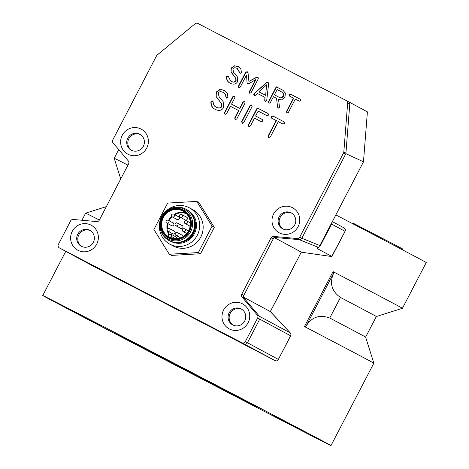 <?xml version="1.0" encoding="UTF-8"?>
<svg xmlns="http://www.w3.org/2000/svg" width="469" height="469" viewBox="0 0 469 469"><rect width="100%" height="100%" fill="white"/><g stroke="black" fill="none" stroke-linecap="round" stroke-linejoin="round"><path stroke-width="0.7" d="M352.706 223.713L352.758 222.986L393.479 244.097L403.082 249.18L402.367 249.772M310.56 434.792L271.897 414.684L310.56 434.792M101.31 326.084L62.647 305.976L101.31 326.084M173.899 363.27L146.82 349.188L173.899 363.27M256.989 406.957L186.738 370.78L114.811 333.019L256.989 406.957M327.11 443.387A162.467 0.569 -152.5 0 0 170.3 361.271A162.467 0.569 -152.5 0 0 42.755 295.511A162.467 0.569 -152.5 0 0 99.58 325.597A162.467 0.569 -152.5 0 0 250.739 404.354A162.467 0.569 -152.5 0 0 330.979 445.55A162.467 0.569 -152.5 0 0 327.11 443.387M257.903 407.063L235.708 395.525L257.903 407.063M137.728 345.366L115.532 333.828L137.728 345.366M100.495 325.293L78.305 313.749L100.495 325.293M295.13 427.142L272.94 415.604L295.13 427.142M335.845 214.902A162.467 0.569 27.5 0 1 426.245 262.552L402.425 308.303A162.467 0.569 27.5 0 0 333.031 271.627L333.652 273.116C329.332 283.088 331.606 291.202 340.459 297.457A143.127 0.498 27.5 0 1 376.343 316.528L402.425 308.303M365.621 337.111A143.127 0.498 27.5 0 0 329.742 318.041C319.582 314.3 311.674 317.015 306.017 326.195L304.451 326.53A162.467 0.569 -152.5 0 1 373.846 363.199L365.621 337.111L376.343 316.528M99.352 220.037A162.467 0.569 -152.5 0 0 85.628 213.161L106.328 206.63M120.732 178.97L114.202 158.264A162.467 0.569 27.5 0 1 127.931 165.135M301.286 252.181L270.302 311.574L290.305 332.931A2.58 2.509 118.3 0 1 290.598 335.786L290.663 335.822A2.58 2.58 0 0 0 290.247 332.855L290.247 332.855A2.58 1.096 136.5 0 1 290.305 332.931L259.445 316.294A2.58 2.509 118.3 0 1 259.738 319.143A2.58 2.509 -61.7 0 0 259.445 316.294L243.048 296.877L274.007 237.402L299.322 239.665L318.521 247.433L319.905 246.553L319.881 245.563L363.475 161.828L367.397 111.88M290.164 332.791A2.58 1.096 136.5 0 1 290.247 332.855L270.361 311.527M61.427 249.021A2.58 2.509 -61.7 0 0 61.492 249.057L244.027 343.888A2.58 2.509 -61.7 0 0 247.444 342.757L259.738 319.143L290.598 335.786L277.97 360.169L276.294 361.06L273.867 360.004A162.467 0.569 27.5 0 0 94.181 266.656L92.809 265.946M345.888 153.65L363.475 161.823L367.397 111.868L349.909 102.471L345.888 153.65L301.837 238.27L345.641 154.125A2.58 2.509 -61.7 0 0 345.929 153.117L349.774 104.141A2.58 2.509 -61.7 0 0 348.449 101.714L346.409 100.612M349.909 102.471L348.467 101.72M81.799 246.495A9.028 8.782 118.3 0 1 90.347 230.642A9.028 8.782 -61.7 0 0 81.799 246.495M283.182 229.06A9.028 8.782 118.3 0 1 291.736 213.207A9.028 8.782 -61.7 0 0 283.182 229.06M131.812 150.42A9.028 8.782 118.3 0 1 140.36 134.568A9.028 8.782 -61.7 0 0 131.812 150.42M233.169 325.134A9.028 8.782 118.3 0 1 241.723 309.282A9.028 8.782 -61.7 0 0 233.169 325.134M363.475 161.828L332.251 221.808L331.642 224.012L319.905 246.553M318.521 247.433L316.763 247.972L317.249 248.564L317.777 247.544M331.601 224.082L344.991 231.299A2.58 2.509 -61.7 0 0 343.988 227.875L343.988 227.875A2.58 2.509 -61.7 0 0 343.953 227.858L332.357 221.603L343.988 227.875A2.58 2.58 0 0 1 345.049 231.334L331.929 256.543M331.677 256.537L345.049 231.334M331.894 256.461L317.249 248.564M270.302 311.574L243.64 297.199M301.262 252.105L274.582 237.713M262.359 119.536L262.816 121.119L261.192 121.618L254.503 118.141L250.393 126.038L248.81 126.595L248.347 124.971L257.223 107.923L267.992 113.521L268.485 115.122L266.89 115.638L258.167 111.106L255.605 116.025L262.329 119.519M257.223 107.923L268.116 113.586M249.074 126.736L248.611 125.112L257.487 108.063M255.605 116.025L262.423 119.572M235.151 119.601L234.699 117.983L238.574 110.532L230.414 106.293L226.539 113.744L224.956 114.301L224.487 112.683L232.859 96.608L234.453 96.057L234.905 97.675L231.534 104.147L239.694 108.386L243.065 101.914L244.648 101.357L245.099 102.969L236.734 119.044L235.121 119.583M239.694 108.386L239.958 108.532L243.329 102.054L244.912 101.497M231.534 104.147L239.958 108.532M225.22 114.448L224.751 112.824L233.116 96.749L234.717 96.198M238.574 110.532L238.838 110.678L234.963 118.129L235.415 119.742M286.87 113.006L286.436 111.575L293.442 98.127L289.426 96.039L289.004 94.586L290.428 94.117L300.307 99.246L300.746 100.688L299.304 101.175L295.3 99.094L288.3 112.542L286.84 112.994M289.69 96.18L289.267 94.726L290.692 94.257L300.424 99.317M293.442 98.127L293.705 98.267L286.7 111.716L287.134 113.146M274.394 94.82L280.052 97.757L281.341 97.816L283.194 96.18L283.44 93.759L281.945 92.094L277.12 89.585L274.394 94.82L280.315 97.898L281.605 97.962L283.458 96.321L283.704 93.9L281.945 92.094M268.889 103.174L268.479 101.755L276.27 86.794L282.907 90.241L285.369 93.032L284.982 97.112L281.564 99.903L278.533 99.358L279.553 107.542L278.158 107.993L277.677 107.378L276.499 98.297L273.421 96.696L270.296 102.699L268.86 103.162M276.27 86.794L283.118 90.353M269.147 103.321L268.743 101.902L276.534 86.935M276.499 98.297L277.677 107.378M278.422 108.134L277.941 107.518M266.632 84.795L259.017 91.906L265.647 95.354L266.632 84.795L265.647 95.354M259.017 91.906L265.39 95.213M265.196 101.322L264.692 100.296L265.008 97.4L257.458 93.478L255.288 95.412L254.145 95.582L253.711 94.21L266.585 82.339L267.946 82.268L268.684 83.4L266.703 100.483L266.597 100.917L265.178 101.31M253.928 93.911L266.849 82.485L268.209 82.409M254.409 95.723L254.192 94.052M265.008 97.4L264.956 100.436L265.46 101.462M229.822 83.019C227.606 81.87 226.486 79.859 226.457 76.992L226.597 76.441L228.028 75.896L230.783 81.166C233.263 82.45 234.946 82.233 235.843 80.51L235.737 78.223L231.07 72.132L231.035 68.169L234.377 65.777L238 66.51L240.837 68.949L241.488 72.607L240.017 73.293L237.091 68.398C235.004 67.413 233.591 67.63 232.853 69.049L233.72 72.449L237.191 76.47L237.677 81.413C236.124 84.397 233.503 84.936 229.822 83.019L229.722 82.966M239.477 72.185L237.355 68.527M240.28 73.434L239.741 72.326M234.377 65.777L238.539 66.791M231.07 72.132L231.299 68.31L234.641 65.918M235.737 78.223L231.334 72.273M230.941 81.248L231.047 81.307C233.521 82.597 235.209 82.374 236.106 80.65L236.001 78.364M226.457 76.992L228.292 76.037M230.086 83.16C227.87 82.011 226.75 80 226.72 77.133M249.649 93.214L249.244 91.795L255.541 79.707L248.992 83.623L247.679 83.722L247.052 82.831L246.547 74.976L240.228 87.111L238.797 87.574L238.416 86.167L245.686 72.203L247.175 71.71L248.048 73.064L248.91 81.413L256.373 77.297L257.915 77.162L258.313 78.745L251.038 92.727L249.625 93.202M248.91 81.413L256.637 77.438L258.179 77.309M239.084 87.732L238.68 86.314L245.949 72.343L247.439 71.851M246.547 74.976L247.052 82.831M247.937 83.863L247.315 82.972M255.541 79.707L255.798 79.847L249.508 91.936L249.913 93.354M214.72 109.107C212.187 107.794 210.909 105.496 210.88 102.224L211.038 101.591L212.668 100.97L213.184 101.849C213.166 104.306 214.046 106.023 215.822 106.991C218.654 108.462 220.577 108.21 221.603 106.24L221.485 103.626L216.15 96.667L216.109 92.135L219.932 89.403L224.065 90.241L227.307 93.026L227.952 97.57L226.375 97.992L225.759 96.731C225.929 94.879 225.02 93.437 223.033 92.399C220.647 91.273 219.035 91.525 218.185 93.143L219.175 97.03L223.138 101.621L223.701 107.278C221.925 110.684 218.929 111.3 214.72 109.107L214.609 109.048M225.759 96.731L226.017 96.872C226.193 95.025 225.284 93.577 223.297 92.54M223.596 92.686L223.033 92.399M226.638 98.132L226.017 96.872M219.932 89.403L224.663 90.552M216.15 96.667L216.373 92.282L220.196 89.55M221.485 103.626L216.414 96.807M215.963 107.067L216.086 107.137C218.917 108.603 220.84 108.351 221.866 106.381L221.749 103.772M210.88 102.224L212.932 101.111M214.984 109.254C212.451 107.934 211.173 105.642 211.144 102.365M242.151 123.2L241.682 121.577L250.047 105.507L251.648 104.956L252.099 106.569L243.728 122.644L242.121 123.183M242.409 123.341L241.945 121.723L250.311 105.648L251.912 105.097M268.667 137.534L268.174 135.899L276.177 120.527L271.586 118.147L271.111 116.482L272.729 115.943L284.026 121.811L284.531 123.453L282.877 124.009L278.305 121.635L270.302 137.007L268.637 137.517M271.85 118.288L271.375 116.623L272.993 116.089L284.15 121.881M276.177 120.527L276.44 120.674L268.438 136.045L268.93 137.675M59.387 247.919L241.922 342.751A2.58 2.509 -61.7 0 0 245.34 341.62L257.633 318.005A2.58 2.509 -61.7 0 0 257.34 315.156L242.039 297.047A2.58 2.509 118.3 0 1 241.746 294.192L271.094 237.818A2.58 2.509 118.3 0 1 273.603 236.423L297.229 238.533A2.58 2.509 -61.7 0 0 299.732 237.132L343.531 152.994A2.58 2.509 -61.7 0 0 343.824 151.979L347.67 103.01A2.58 2.509 -61.7 0 0 346.345 100.577L197.883 23.45A2.58 2.509 -61.7 0 0 195.127 23.761L157.203 55.031A2.58 2.509 -61.7 0 0 156.54 55.846L112.742 139.991A2.58 2.509 -61.7 0 0 113.035 142.84L128.33 160.955A2.58 2.509 118.3 0 1 128.629 163.804L99.276 220.178A2.58 2.509 118.3 0 1 96.772 221.579L73.146 219.463A2.58 2.509 -61.7 0 0 70.643 220.864L58.349 244.478A2.58 2.509 -61.7 0 0 59.387 247.919L244.027 343.888A2.58 2.509 -61.7 0 0 247.444 342.757L259.738 319.143L257.633 318.005M248.113 322.713A14.181 13.794 118.3 0 1 224.071 324.073A14.181 13.794 118.3 0 1 235.415 302.282A14.181 13.794 118.3 0 1 248.113 322.713M146.75 148.005A14.181 13.794 118.3 0 1 122.714 149.359A14.181 13.794 118.3 0 1 134.058 127.568A14.181 13.794 118.3 0 1 146.75 148.005M298.126 226.644A14.181 13.794 118.3 0 1 274.084 227.998A14.181 13.794 118.3 0 1 285.428 206.208A14.181 13.794 118.3 0 1 298.126 226.644M96.737 244.073A14.181 13.794 118.3 0 1 72.701 245.434A14.181 13.794 118.3 0 1 84.045 223.637A14.181 13.794 118.3 0 1 96.737 244.073M244.712 320.972A9.028 8.782 -61.7 0 0 241.207 308.977A9.028 8.782 -61.7 0 0 229.194 312.753A9.028 8.782 -61.7 0 0 232.636 324.865A9.028 8.782 -61.7 0 0 244.712 320.972M143.35 146.258A9.028 8.782 -61.7 0 0 139.844 134.263A9.028 8.782 -61.7 0 0 127.832 138.044A9.028 8.782 -61.7 0 0 131.273 150.156A9.028 8.782 -61.7 0 0 143.35 146.258M294.725 224.897A9.028 8.782 -61.7 0 0 291.22 212.903A9.028 8.782 -61.7 0 0 279.207 216.684A9.028 8.782 -61.7 0 0 282.649 228.796A9.028 8.782 -61.7 0 0 294.725 224.897M93.337 242.332A9.028 8.782 -61.7 0 0 89.831 230.338A9.028 8.782 -61.7 0 0 77.819 234.113A9.028 8.782 -61.7 0 0 81.26 246.225A9.028 8.782 -61.7 0 0 93.337 242.332M92.844 265.964L61.457 249.039A2.58 2.509 -61.7 0 0 61.492 249.057L92.88 265.982M257.34 315.156L259.445 316.294L244.15 298.178A2.58 2.509 118.3 0 1 243.851 295.329L273.198 238.956A2.58 2.509 118.3 0 1 275.708 237.554L299.333 239.665A2.58 2.509 -61.7 0 0 301.837 238.27L299.732 237.132M169.256 254.239L171.437 255.412L200.527 253.747L214.274 227.33L198.938 202.585L196.757 201.412L167.668 203.077L153.914 229.488L169.256 254.239L198.346 252.568L212.094 226.158L196.757 201.412M190.144 226.386A1.677 1.63 118.3 0 1 189.382 225.865M189.494 225.923A1.677 1.63 -61.7 0 0 189.927 226.304M182.289 235.121A1.677 1.63 -61.7 0 0 181.732 234.969M181.62 234.91A1.677 1.63 118.3 0 1 183.074 236.605M185.959 216.819A1.677 1.63 118.3 0 1 187.213 219.24A1.677 1.63 118.3 0 1 184.487 219.545M184.598 219.603A1.677 1.63 -61.7 0 0 185.032 219.984M186.621 217.036A1.677 1.63 -61.7 0 0 186.064 216.877M177.968 216.444A1.677 1.63 118.3 0 1 179.222 218.865A1.677 1.63 118.3 0 1 176.496 219.17M176.608 219.228A1.677 1.63 -61.7 0 0 177.042 219.609M178.63 216.66A1.677 1.63 -61.7 0 0 178.073 216.502M172.498 222.617A1.677 1.63 118.3 0 1 173.753 225.032A1.677 1.63 118.3 0 1 171.033 225.337M171.138 225.396A1.677 1.63 -61.7 0 0 171.578 225.777M173.167 222.828A1.677 1.63 -61.7 0 0 172.61 222.675M173.624 230.754A1.677 1.63 118.3 0 1 174.878 233.175A1.677 1.63 118.3 0 1 172.158 233.48M172.264 233.539A1.677 1.63 -61.7 0 0 172.698 233.92M174.286 230.965A1.677 1.63 -61.7 0 0 173.729 230.812M181.55 225.284A1.677 1.63 118.3 0 1 182.804 227.705A1.677 1.63 118.3 0 1 180.084 228.004M180.196 228.069A1.677 1.63 -61.7 0 0 180.629 228.444M182.218 225.495A1.677 1.63 -61.7 0 0 181.661 225.343M169.766 244.126L173.219 245.985A20.63 20.026 -61.7 0 0 173.477 246.125A20.63 20.026 -61.7 0 0 200.709 237.185A20.63 20.026 -61.7 0 0 192.788 209.661L189.329 207.796A20.63 20.026 118.3 0 1 197.25 235.327A20.63 20.026 118.3 0 1 170.024 244.261A20.63 20.026 118.3 0 1 169.766 244.126A20.63 20.026 118.3 0 1 159.612 223.379M171.355 241.599A17.664 17.148 -61.7 0 0 194.283 233.896A17.664 17.148 -61.7 0 0 188.098 210.517M181.808 242.133A16.761 16.274 -61.7 0 0 194.295 218.947M166.425 210.733A20.63 20.026 118.3 0 1 189.329 207.796M198.346 252.568L200.527 253.747M214.274 227.33L212.094 226.158M185.718 209.074L186.263 209.367A17.793 17.271 118.3 0 1 193.093 233.111A17.793 17.271 118.3 0 1 169.608 240.814A17.793 17.271 118.3 0 1 169.385 240.697L168.84 240.404A17.793 17.271 118.3 0 1 161.008 231.393L160.644 230.426A16.902 16.409 118.3 0 1 172.873 207.72A16.902 16.409 118.3 0 1 183.901 209.11A16.902 16.409 118.3 0 1 186.99 236.446A16.902 16.409 118.3 0 1 160.644 230.426C158.182 218.835 162.262 211.267 172.873 207.72L173.882 207.491A17.793 17.271 118.3 0 1 185.495 208.957A17.793 17.271 118.3 0 1 185.718 209.074A17.793 17.271 118.3 0 1 192.548 232.817A17.793 17.271 118.3 0 1 169.063 240.521A17.793 17.271 118.3 0 1 168.84 240.404M168.148 236.476A14.697 14.269 -61.7 0 0 170.37 237.631A14.697 14.269 -61.7 0 0 188.925 230.156A14.697 14.269 -61.7 0 0 182.992 211.12A14.697 14.269 -61.7 0 0 182.81 211.027A14.697 14.269 -61.7 0 0 163.669 216.918A14.697 14.269 -61.7 0 0 168.148 236.476L167.843 236.253L168.488 234.975L168.84 235.151L168.148 236.476L167.843 236.253M182.939 210.505A15.213 14.768 118.3 0 1 183.754 236.646A15.213 14.768 118.3 0 1 161.049 224.856A15.213 14.768 118.3 0 1 182.939 210.505M168.506 234.981A1.806 1.753 118.3 0 1 170.915 234.195L176.151 237.021A1.806 1.753 118.3 0 1 177.059 238.598M175.236 223.666A1.548 1.501 118.3 0 1 177.3 222.992L182.212 225.636A1.548 1.501 118.3 0 1 182.799 227.711A1.548 1.501 118.3 0 1 180.741 228.362L175.834 225.718A1.548 1.501 118.3 0 0 177.898 225.061A1.548 1.501 118.3 0 0 177.3 222.992A1.548 1.548 0 0 0 175.195 223.643A1.548 1.548 0 0 0 175.834 225.718M167.31 229.136A1.548 1.501 118.3 0 1 169.373 228.467L174.28 231.111A1.548 1.501 118.3 0 1 174.873 233.187A1.548 1.501 118.3 0 1 172.815 233.832L167.908 231.188A1.548 1.501 118.3 0 0 169.966 230.531A1.548 1.501 118.3 0 0 169.373 228.467A1.548 1.548 0 0 0 167.269 229.112A1.548 1.548 0 0 0 167.908 231.188M166.184 220.993A1.548 1.501 118.3 0 1 168.248 220.324L173.161 222.968A1.548 1.501 118.3 0 1 173.747 225.044A1.548 1.501 118.3 0 1 171.689 225.695L166.782 223.051A1.548 1.501 118.3 0 0 168.84 222.388A1.548 1.501 118.3 0 0 168.248 220.324A1.548 1.548 0 0 0 166.143 220.975A1.548 1.548 0 0 0 166.782 223.051M171.648 214.825A1.548 1.501 118.3 0 1 173.718 214.157L178.625 216.801A1.548 1.501 118.3 0 1 179.217 218.876A1.548 1.501 118.3 0 1 177.159 219.527L172.252 216.883A1.548 1.501 118.3 0 0 174.31 216.221A1.548 1.501 118.3 0 0 173.718 214.157A1.548 1.548 0 0 0 171.613 214.808A1.548 1.548 0 0 0 172.252 216.883M179.639 215.201A1.548 1.501 118.3 0 1 181.708 214.532L186.615 217.176A1.548 1.501 118.3 0 1 187.207 219.252A1.548 1.501 118.3 0 1 185.149 219.897L180.243 217.253A1.548 1.501 118.3 0 0 182.3 216.596A1.548 1.501 118.3 0 0 181.708 214.532A1.548 1.548 0 0 0 179.604 215.177A1.548 1.548 0 0 0 180.243 217.253M175.306 233.292A1.548 1.501 118.3 0 1 177.37 232.618L182.283 235.262A1.548 1.501 118.3 0 1 183.057 236.616M190.168 226.275A1.548 1.501 118.3 0 1 190.045 226.222L185.132 223.572A1.548 1.501 118.3 0 0 187.195 222.916A1.548 1.501 118.3 0 0 186.603 220.852A1.548 1.548 0 0 0 184.499 221.497A1.548 1.548 0 0 0 185.132 223.572M306.017 326.195L333.652 273.116M333.031 271.627L304.451 326.53M329.742 318.041L340.459 297.457M278.305 359.401L245.34 341.62M319.881 245.563L301.837 238.27M241.922 342.751L275.414 360.813M331.847 256.561L301.297 252.181L270.379 311.574M349.774 104.141L347.67 103.01M345.929 153.117L343.824 151.979M345.641 154.125L343.531 152.994M299.333 239.665L297.229 238.533M275.708 237.554L273.603 236.423M273.198 238.956L271.094 237.818M243.851 295.329L241.746 294.192M244.15 298.178L242.039 297.047M167.826 236.253L168.488 234.975L170.915 234.195A1.806 1.753 118.3 0 1 171.613 236.593L171.062 236.306A1.29 1.255 -61.7 0 0 170.546 234.582A1.29 1.255 -61.7 0 0 168.84 235.151M170.37 237.631L171.062 236.306M175.459 238.662L171.613 236.593L170.956 237.853M168.828 234.512A14.697 14.269 118.3 0 1 167.263 230.537M167.099 229.699A14.697 14.269 118.3 0 1 167.398 223.385M168.512 220.465A14.697 14.269 118.3 0 1 171.636 216.285M174.14 214.386A14.697 14.269 118.3 0 1 185.46 212.815M186.375 213.682A14.181 13.771 -61.7 0 0 174.767 214.72M172.047 216.748A14.181 13.771 -61.7 0 0 169.063 220.764M167.966 223.69A14.181 13.771 -61.7 0 0 167.574 228.702M168.078 231.281A14.181 13.771 -61.7 0 0 169.297 234.178M183.25 209.913A15.882 15.418 -61.7 0 0 160.398 224.891A15.882 15.418 -61.7 0 0 184.094 237.203A15.882 15.418 -61.7 0 0 183.25 209.913M184.534 221.52A1.548 1.501 118.3 0 1 186.603 220.852L190.367 222.881M182.623 229.534A1.548 1.501 118.3 0 1 184.686 228.866A1.548 1.501 118.3 0 1 185.284 230.93A1.548 1.501 118.3 0 1 183.221 231.592A1.548 1.548 0 0 1 182.582 229.511A1.548 1.548 0 0 1 184.686 228.866L188.526 230.936M177.37 232.618A1.548 1.501 118.3 0 1 177.962 234.682A1.548 1.501 118.3 0 1 175.904 235.344A1.548 1.548 0 0 1 175.265 233.269A1.548 1.548 0 0 1 177.37 232.618M330.979 445.55L373.846 363.199M42.755 295.511L65.748 251.349M81.934 220.248L85.628 213.161M114.202 158.264L118.727 149.576M290.663 335.822L278.094 359.963M331.771 256.566L301.25 252.187M61.457 249.039L59.352 247.902M348.485 101.732L346.374 100.595M186.756 233.492L183.221 231.592M180.501 237.818L175.904 235.344"/></g></svg>
